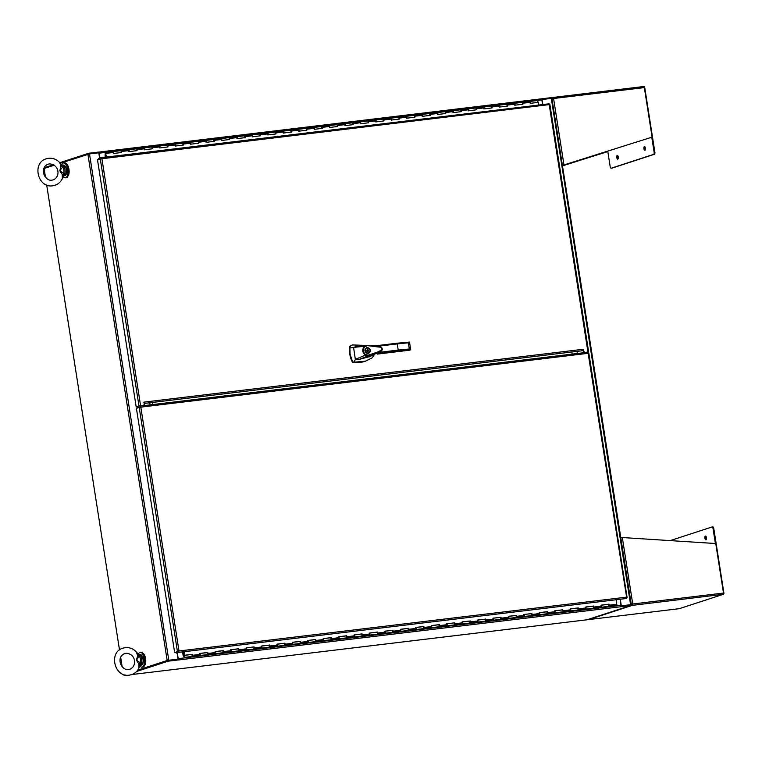 <?xml version="1.0" encoding="UTF-8"?>
<svg xmlns="http://www.w3.org/2000/svg" width="762" height="762" viewBox="0 0 762 762"><rect width="100%" height="100%" fill="white"/><g stroke="black" fill="none" stroke-linecap="round" stroke-linejoin="round"><path stroke-width="1.14" d="M139.817 665.569L139.789 665.655A7.515 3.181 -96.9 0 0 142.046 667.188A7.515 3.181 -96.9 0 0 142.304 667.131A7.515 3.181 -96.9 0 0 144.266 659.035A7.515 3.181 -96.9 0 0 140.246 652.272A7.515 3.181 -96.9 0 0 139.989 652.329A7.515 3.181 -96.9 0 0 138.36 654.444M142.618 667.093A7.515 3.181 -96.9 0 0 142.885 667.083A7.515 3.181 -96.9 0 0 143.142 667.026A7.515 3.181 -96.9 0 0 145.113 658.93A7.515 3.181 -96.9 0 0 141.084 652.167L140.246 652.272M63.189 176.203L63.151 176.289A7.515 3.181 -96.9 0 0 65.408 177.813A7.515 3.181 -96.9 0 0 65.675 177.756A7.515 3.181 -96.9 0 0 67.637 169.669A7.515 3.181 -96.9 0 0 63.617 162.906A7.515 3.181 -96.9 0 0 63.351 162.963A7.515 3.181 -96.9 0 0 61.732 165.078M65.98 177.717A7.515 3.181 -96.9 0 0 66.246 177.717A7.515 3.181 -96.9 0 0 66.513 177.66A7.515 3.181 -96.9 0 0 68.475 169.564A7.515 3.181 -96.9 0 0 64.456 162.801L63.617 162.906M144.57 665.436A6.439 2.734 -96.9 0 0 145.666 659.187A6.439 2.734 -96.9 0 0 143.123 653.367M67.932 176.07A6.439 2.734 -96.9 0 0 69.028 169.812A6.439 2.734 -96.9 0 0 66.484 164.001M143.532 405.413L136.198 406.975L143.532 405.413L144.332 404.241L143.999 402.126L144.57 403.393M583.282 349.882L583.53 351.473L584.664 352.415L587.721 352.092M581.987 352.92L584.664 352.415M583.53 351.473L584.997 352.301M583.863 351.358L583.54 349.244L582.339 350.73M98.841 159.087L98.736 158.42L100.851 157.734A1.229 0.524 83.1 0 1 100.898 157.724A1.229 0.524 83.1 0 1 101.327 158.077L101.918 158.734L97.45 159.534L136.198 406.975M101.327 158.077L101.918 158.734L101.194 158.467M549.269 104.565L549.392 104.175A1.229 0.524 -96.9 0 0 548.964 103.823A1.229 0.524 -96.9 0 0 548.926 103.832L100.936 157.724L548.964 103.823M549.783 104.546L101.918 158.734L140.599 405.765M105.566 153.076L105.699 153.924L105.661 153.067M105.108 157.22L105.223 152.933L105.337 157.191M537.648 100.517L538.086 102.394M538.791 105.042L538.372 102.356L530.657 103.289L529.971 101.441L530.238 103.422M530.495 102.299L522.78 103.232L522.932 104.213L515.217 105.146L514.531 103.299L514.807 105.28M522.656 104.251L522.246 102.365L537.686 100.508M515.064 104.156L507.349 105.089L507.502 106.07L499.786 107.004L499.1 105.156L499.377 107.137M507.225 106.109L506.816 104.223L522.246 102.365L522.78 103.232M499.624 106.013L491.909 106.947L492.062 107.928L484.346 108.861L483.66 107.013L483.937 108.995M491.785 107.966L491.376 106.08L506.816 104.223L507.349 105.089M484.194 107.871L476.479 108.804L476.631 109.785L468.916 110.719L468.192 108.871L468.506 110.852M476.355 109.823L475.945 107.937L491.376 106.08L491.909 106.947M468.763 109.728L461.039 110.661L461.2 111.643L453.476 112.576L452.79 110.728L453.066 112.709M460.915 111.681L460.515 109.795L475.945 107.937L476.479 108.804M453.323 111.585L445.608 112.519L445.76 113.5L438.045 114.433L437.359 112.586L437.636 114.567M445.484 113.538L445.075 111.652L460.515 109.795L461.039 110.661M437.893 113.443L430.168 114.376L430.33 115.357L422.605 116.291L421.919 114.433L422.196 116.424M430.044 115.395L429.644 113.509L445.075 111.652L445.608 112.519M422.453 115.3L414.738 116.234L414.89 117.215L407.175 118.139L406.489 116.291L406.765 118.281M414.614 117.253L414.204 115.367L429.644 113.509L430.168 114.376M407.022 117.157L399.307 118.091L399.459 119.072L391.735 119.996L391.058 118.148L391.325 120.139M399.174 119.101L398.774 117.224L414.204 115.367L414.738 116.234M391.582 119.015L383.867 119.939L384.019 120.929L376.304 121.853L375.618 120.005L375.895 121.996M383.743 120.958L383.334 119.082L398.774 117.224L399.307 118.091M376.152 120.872L368.437 121.796L368.589 122.787L360.874 123.711L360.188 121.863L360.455 123.854M368.303 122.815L367.903 120.939L383.334 119.082L383.867 119.939M360.712 122.73L352.997 123.654L353.149 124.644L345.434 125.568L344.748 123.72L345.024 125.711M352.873 124.673L352.463 122.796L367.903 120.939L368.437 121.796M345.281 124.587L337.566 125.511L337.718 126.502L330.003 127.425L329.317 125.578L329.594 127.568M337.433 126.53L337.033 124.654L352.463 122.796L352.997 123.654M329.841 126.444L322.126 127.368L322.278 128.359L314.563 129.283L313.877 127.435L314.154 129.426M322.002 128.387L321.564 126.511L337.033 124.654L337.566 125.511M314.411 128.302L306.695 129.226L306.848 130.216L299.133 131.14L298.447 129.292L298.723 131.283M306.572 130.245L306.124 128.368L321.593 126.511L322.126 127.368M298.98 130.159L291.255 131.083L291.417 132.074L283.693 132.998L283.007 131.15L283.283 133.14M291.132 132.102L290.693 130.226L306.162 128.368L306.695 129.226M283.54 132.017L275.825 132.94L275.977 133.931L268.262 134.855L267.576 133.007L267.853 134.998M275.701 133.96L275.292 132.074L290.732 130.226L291.255 131.083M268.11 133.874L260.385 134.798L260.547 135.779L252.822 136.712L252.136 134.864L252.412 136.846M260.261 135.817L259.861 133.931L275.292 132.074L275.825 132.94M252.67 135.731L244.954 136.655L245.107 137.636L237.392 138.57L236.706 136.722L236.982 138.703M244.831 137.674L244.421 135.788L259.861 133.931L260.385 134.798M237.239 137.579L229.524 138.513L229.676 139.494L221.952 140.427L221.266 138.579L221.542 140.56M229.391 139.532L228.991 137.646L244.421 135.788L244.954 136.655M221.799 139.436L214.084 140.37L214.236 141.351L206.521 142.284L205.835 140.437L206.111 142.418M213.96 141.389L213.55 139.503L228.991 137.646L229.524 138.513M206.369 141.294L198.653 142.227L198.806 143.208L191.091 144.142L190.405 142.294L190.671 144.275M198.52 143.246L198.12 141.361L213.55 139.503L214.084 140.37M190.929 143.151L183.213 144.085L183.366 145.066L175.651 145.999L174.927 144.151L175.241 146.133M183.09 145.104L182.68 143.218L198.12 141.361L198.653 142.227M175.498 145.009L167.783 145.942L167.935 146.923L160.22 147.857L159.496 146.009L159.81 147.99M167.65 146.961L167.249 145.075L182.68 143.218L183.213 144.085M160.058 146.866L152.343 147.799L152.495 148.78L144.78 149.714L144.066 147.866L144.37 149.847M152.219 148.819L151.809 146.933L167.249 145.075L167.783 145.942M144.628 148.723L136.912 149.657L137.065 150.638L129.35 151.571L128.664 149.714L128.94 151.705M136.789 150.676L136.379 148.79L151.809 146.933L152.343 147.799M129.197 150.581L121.472 151.514L121.634 152.495L113.909 153.419L113.224 151.571L113.5 153.562M121.349 152.533L120.948 150.647L136.379 148.79L136.912 149.657M106.061 154.981L105.013 155.115M105.68 153.924L106.394 157.067M105.718 153.962L106.613 157.039M121.472 151.514L120.948 150.647L105.508 152.505M551.907 98.393L631.298 604.618L630.641 604.857M631.298 604.618L621.049 605.847M586.883 619.801A1.229 0.524 83.1 0 0 586.921 619.801A1.229 0.524 83.1 0 0 586.969 619.792L630.746 605.514L630.622 604.714L621.049 605.866L630.488 604.742M552.012 98.336L551.307 98.365L630.584 604.647M541.782 99.565L551.307 98.365L551.212 97.631L541.258 98.86M542.03 99.479L542.82 104.556M620.354 599.665L621.306 605.761M136.646 671.446L168.202 661.159L168.078 660.359L137.617 670.284L167.907 660.416M168.45 660.311L178.06 659.092L167.173 660.502L137.76 670.093M122.12 666.626L120.672 657.406M119.501 649.938L46.692 184.995M45.482 177.26L44.11 168.497L54.15 165.221M60.265 163.23L89.497 153.924L98.774 152.81L99.612 158.134M178.06 659.092L177.108 652.986M124.377 675.446L124.425 675.437A1.229 0.524 83.1 0 1 124.377 675.446A1.229 0.524 83.1 0 1 123.806 674.722M88.792 154.029L88.668 153.276L59.807 162.687M53.426 164.763L44.891 167.545A1.229 0.524 -96.9 0 0 44.548 168.354M124.425 675.437L125.663 675.027M98.431 152.848L98.317 152.114L88.668 153.276M98.327 152.143L98.384 152.143A1.229 0.524 83.1 0 1 98.422 152.133A1.229 0.524 83.1 0 1 99.07 153.181L99.841 158.067M630.746 605.514L620.697 606.762A1.229 0.524 -96.9 0 0 621.011 605.38L620.125 599.694M177.336 652.958L178.222 658.654A1.229 0.524 83.1 0 1 177.917 660.025L168.202 661.159M621.097 606.676L621.02 606.171M177.851 659.997L177.727 659.197L168.078 660.359M542.592 104.585L541.858 99.917A1.229 0.524 -96.9 0 0 541.211 98.86A1.229 0.524 -96.9 0 0 541.163 98.87L98.469 152.133M98.489 152.838L98.384 152.143M620.697 606.762L177.917 660.025L177.784 659.225M617.839 159.106A1.876 0.8 83.1 0 1 617.772 159.125A1.876 0.8 83.1 0 1 616.763 157.439A1.876 0.8 83.1 0 1 617.258 155.419A1.876 0.8 83.1 0 1 617.325 155.4A1.876 0.8 83.1 0 1 618.325 157.086A1.876 0.8 83.1 0 1 617.839 159.106M617.715 155.572A1.876 0.8 -96.9 0 0 617.487 157.267A1.876 0.8 -96.9 0 0 618.115 158.867M644.976 150.257A1.876 0.8 83.1 0 1 644.909 150.276A1.876 0.8 83.1 0 1 643.909 148.59A1.876 0.8 83.1 0 1 644.395 146.571A1.876 0.8 83.1 0 1 644.462 146.552A1.876 0.8 83.1 0 1 645.471 148.238A1.876 0.8 83.1 0 1 644.976 150.257M644.852 146.723A1.876 0.8 -96.9 0 0 644.633 148.419A1.876 0.8 -96.9 0 0 645.252 150.019M552.888 98.308L552.25 97.793L551.764 98.87M552.088 98.831L552.793 98.374M552.25 97.793A1.229 1.105 -108.1 0 1 552.879 97.46L553.231 98.555M607.819 151.552L562.585 165.84L607.752 151.124L610.172 166.602A1.886 0.8 -96.9 0 0 611.172 168.221A1.886 0.8 -96.9 0 0 611.238 168.202L653.644 154.381A1.886 0.8 -96.9 0 0 654.12 152.267L651.767 137.217L563.642 165.049L651.767 137.217M552.964 97.45L643.833 86.554A1.229 1.105 -108.1 0 1 644.747 87.611L654.853 152.181L654.12 152.267M552.879 97.46A1.229 0.524 83.1 0 1 552.926 97.45A1.229 0.524 83.1 0 1 553.574 98.508L552.04 99.289M611.838 168.135A1.886 0.8 -96.9 0 0 611.905 168.135A1.886 0.8 -96.9 0 0 611.972 168.116L654.377 154.295A1.886 0.8 -96.9 0 0 654.853 152.181M563.347 165.087L562.375 165.144L563.975 164.944L553.574 98.508L644.347 87.582A1.229 0.524 -96.9 0 0 643.833 86.554M644.347 87.582L652.101 137.112M705.393 536.077A1.876 0.8 83.1 0 1 705.46 536.067A1.876 0.8 83.1 0 1 706.46 537.753A1.876 0.8 83.1 0 1 705.974 539.772A1.876 0.8 83.1 0 1 705.907 539.791A1.876 0.8 83.1 0 1 704.907 538.096A1.876 0.8 83.1 0 1 705.393 536.077M630.917 604.342L631.708 605.18L632.727 603.971A1.229 0.524 83.1 0 1 632.412 605.352L632.289 604.542M632.05 604.485L631.46 603.952M588.112 619.411A1.229 1.105 71.9 0 0 588.797 619.563L632.412 605.352L723.348 594.303A1.229 0.524 -96.9 0 0 723.5 593.055L715.747 543.535L622.325 537.534L620.735 537.924M715.394 543.506L713.051 528.59A1.886 0.8 -96.9 0 0 712.051 526.971A1.886 0.8 -96.9 0 0 711.994 526.98L670.198 540.61M722.814 594.474L679.39 608.628M679.199 608.695L588.797 619.563A1.229 0.524 83.1 0 1 588.759 619.573A1.229 0.524 83.1 0 1 588.693 619.573M632.412 605.352A1.229 1.105 -108.1 0 1 631.708 605.18M631.05 603.79L632.393 604.085M631.955 604.085L723.5 593.055M723.348 594.303A1.229 1.105 71.9 0 0 723.9 593.074L713.784 528.504A1.886 0.8 -96.9 0 0 712.784 526.875A1.886 0.8 -96.9 0 0 712.727 526.894L712.127 526.971M705.85 536.229A1.876 0.8 -96.9 0 0 705.631 537.934A1.876 0.8 -96.9 0 0 706.25 539.534M178.641 651.805L178.994 650.996L174.66 652.605L179.003 650.986L178.641 651.805A1.229 0.524 83.1 0 1 178.318 652.405L626.383 598.503A1.229 0.524 -96.9 0 0 626.716 597.903L588.14 353.311L585.254 353.663L583.825 352.701M143.475 406.784L143.885 405.632L143.694 406.784L139.208 407.432L177.46 651.691M174.66 652.605L136.408 408.337L139.208 407.432L139.036 406.346L139.913 406.06L140.103 407.232M588.14 353.311L588.74 353.349M176.203 653.101L176.07 652.291L178.194 651.605M626.335 597.179L179.003 650.986L140.808 407.127M184.347 656.93L184.099 655.863M184.547 656.415L183.985 655.892L184.128 656.958M192.176 656.444L191.976 654.453L184.29 655.377M182.642 652.32L183.156 655.596L184.499 657.377L184.29 655.844M207.616 654.587L207.407 652.596L200.082 653.482L207.788 652.472L200.073 653.405L199.901 655.52M223.047 652.729L222.847 650.738L215.513 651.624L223.218 650.615L215.503 651.548L215.332 653.663M238.658 648.757L238.554 650.872L238.277 648.881L230.953 649.767L238.658 648.757L230.943 649.691L230.762 651.805M254.089 646.9L253.994 649.014L253.717 647.024L246.383 647.91L254.089 646.9L246.374 647.833L246.24 649.948L184.499 657.377M269.329 645.233L269.386 647.167L269.148 645.166L261.823 646.052L269.31 645.147L261.814 646.014M261.433 646.1L261.709 648.081L246.24 649.948L245.993 647.957M284.788 645.309L284.588 643.309L277.254 644.195L284.959 643.185L277.244 644.119L277.073 646.233M300.218 643.452L300.018 641.452L292.694 642.337L300.399 641.328L292.675 642.261L292.503 644.376M315.659 641.594L315.449 639.594L308.124 640.48L315.83 639.47L308.115 640.404L307.943 642.518M331.089 639.737L330.889 637.737L323.564 638.623L331.27 637.623L323.545 638.546L323.374 640.661M346.529 637.88L346.319 635.879L338.995 636.765L346.7 635.765L338.985 636.689L338.814 638.804M361.96 636.022L361.76 634.022L354.435 634.908L362.131 633.908L354.416 634.832L354.244 636.946M377.4 634.165L377.19 632.174L369.865 633.051L377.571 632.05L369.856 632.974L369.684 635.089M392.83 632.308L392.63 630.317L385.296 631.203M384.915 631.241L385.115 633.232M408.242 628.517L408.299 630.45L408.061 628.459L400.736 629.345M400.345 629.383L400.545 631.384M423.672 626.659L423.739 628.593L423.501 626.602L416.166 627.488M415.776 627.526L416.023 629.526L269.386 647.167L261.671 648.091L261.804 645.976L269.529 645.043M439.112 624.802L439.169 626.735L438.931 624.745L431.606 625.631M431.216 625.669L431.492 627.659L416.023 629.526L416.157 627.402L423.872 626.478M454.571 624.878L454.371 622.887L447.037 623.773M446.646 623.811L446.856 625.812M470.002 623.021L469.802 621.03L462.477 621.916M462.086 621.954L462.286 623.954M485.442 621.163L485.242 619.173L477.907 620.058M477.517 620.097L477.726 622.097M500.872 619.306L500.672 617.315L493.347 618.201L500.634 617.325M492.957 618.239L493.157 620.239M516.312 617.449L516.103 615.458L508.778 616.344L516.074 615.467M508.387 616.382L508.597 618.382M531.743 615.601L531.543 613.601L524.218 614.486L531.505 613.61M523.827 614.534L524.027 616.525M547.183 613.743L546.973 611.743L539.648 612.629L546.945 611.753M539.258 612.677L539.467 614.667M562.613 611.886L562.413 609.886L555.079 610.772L562.375 609.895M554.698 610.819L554.898 612.81M578.025 608.095L578.082 610.029L577.844 608.028L570.519 608.914L577.844 608.028M570.128 608.962L570.328 610.953M593.455 606.238L593.522 608.171L593.284 606.171L585.949 607.057L593.284 606.171M585.559 607.104L585.807 609.095L431.454 627.669L431.597 625.545L439.312 624.621M608.895 604.38L608.952 606.314L608.714 604.314L601.389 605.199L608.714 604.314M600.999 605.247L601.275 607.228L585.807 609.095L585.94 606.981L593.655 606.047M184.442 655.977L184.537 656.749M183.871 656.111L182.87 652.301M199.692 653.52L199.93 655.52M215.132 651.662L215.37 653.663M230.562 649.815L230.8 651.805M276.863 644.242L277.139 646.224M292.303 642.385L292.579 644.366M307.734 640.528L308.01 642.509M323.174 638.67L323.412 640.661M338.604 636.813L338.842 638.804M354.044 634.956L354.282 636.946M369.475 633.098L369.713 635.089M183.337 655.31L184.394 655.187M616.639 605.38L616.325 600.151M191.938 654.463L184.414 655.33L183.918 652.167M192.148 654.51L192.215 656.444M207.378 652.605L200.082 653.482M207.788 652.472L207.645 654.587M222.809 650.748L215.513 651.624M223.218 650.615L223.085 652.729M238.249 648.891L230.953 649.767M253.679 647.033L246.383 647.91M284.55 643.318L277.254 644.195M299.98 641.461L292.694 642.337M315.42 639.604L308.124 640.48M330.851 637.746L323.564 638.623M331.27 637.623L331.127 639.737M346.291 635.889L338.995 636.765M346.7 635.765L346.567 637.88M361.721 634.032L354.425 634.908M362.131 633.908L361.998 636.022M377.161 632.174L369.865 633.051M392.801 630.374L385.286 631.117L385.153 633.232M377.571 632.05L377.438 634.165M392.592 630.317L385.296 631.193L392.782 630.26M408.442 628.336L400.726 629.26L400.583 631.374M393.002 630.193L392.868 632.308M408.032 628.459L400.736 629.336L408.222 628.402M423.462 626.612L416.166 627.478L423.653 626.545M438.893 624.754L431.606 625.621M454.333 622.897L447.027 623.687L446.923 625.802M469.763 621.04L462.458 621.83L462.363 623.945M485.203 619.182L477.898 619.982L477.793 622.087M500.853 617.372L493.328 618.125L493.195 620.239M516.284 615.515L508.768 616.268L508.625 618.382M501.053 617.191L500.91 619.306M531.714 613.658L524.199 614.41L524.066 616.525M516.484 615.334L516.35 617.449M547.154 611.8L539.639 612.553L539.496 614.667M531.914 613.477L531.781 615.591M562.585 609.952L555.069 610.695L554.936 612.81M547.354 611.619L547.221 613.734M578.225 607.905L570.509 608.838L570.367 610.953M562.785 609.762L562.651 611.886M609.095 604.19L601.38 605.123L601.237 607.238L616.677 605.38M608.876 604.266L601.38 605.171M593.436 606.123L585.949 607.028M578.006 607.981L570.509 608.876M562.566 609.838L555.079 610.733M547.135 611.696L539.639 612.591M531.705 613.553L524.208 614.448M516.265 615.41L508.778 616.306M500.834 617.268L493.338 618.163M439.093 624.688L431.597 625.592M184.414 655.33L184.147 652.139M192.348 654.329L184.633 655.263M284.959 643.185L284.855 645.3M300.399 641.328L300.295 643.442M315.83 639.47L315.725 641.585M454.743 622.764L454.638 624.869M470.183 620.906L470.078 623.011M485.613 619.049L485.508 621.154M377.2 354.111L407.327 350.463L407.622 349.72L407.327 350.463L409.204 350.234L409.67 349.425M377.238 354.101L393.697 351.901M370.761 345.577L352.606 344.948L350.691 345.653L349.91 347.977L350.072 354.139L352.511 361.598L353.282 362.169A31.937 28.823 71.9 0 0 353.758 362.236L365.436 361.188L372.18 357.845L374.494 354.435M352.501 344.986A31.937 28.823 71.9 0 0 352.32 345.043A31.937 28.823 71.9 0 0 350.415 345.748A1.076 0.972 71.9 0 0 349.844 346.491A22.184 20.022 71.9 0 0 349.796 354.235A22.184 20.022 71.9 0 0 352.225 361.683A1.076 0.972 71.9 0 0 352.997 362.264A31.937 28.823 71.9 0 0 365.16 361.274A31.937 28.823 71.9 0 0 365.322 361.226M370.351 350.234A3 2.715 -108.1 0 1 364.95 350.882A3 2.715 -108.1 0 1 370.351 350.234M368.36 353.473A3 2.715 71.9 0 0 369.903 351.415M366.636 348.196A2.572 2.324 71.9 0 0 364.95 349.844M365.331 350.834A2.572 2.324 -108.1 0 1 369.961 350.282A2.572 2.324 -108.1 0 1 365.331 350.834M364.703 345.738L355.911 346.615L366.493 345.519L380.743 347.139C382.362 348.196 382.553 349.425 381.324 350.815L358.864 359.512L370.161 356.464M374.656 354.178L369.503 356.816M373.952 354.501L379.009 352.034M355.911 346.615L353.568 347.377L364.598 346.281L366.503 345.519L378.543 347.024C380.857 346.996 381.924 347.929 381.752 349.825L378.323 351.815L368.227 355.187L368.141 355.759L365.331 355.102L355.444 359.331L353.758 362.236M378.924 352.073L379.085 351.987C382.257 350.93 383.057 349.434 381.505 347.52C383.419 347.653 375.256 345.338 366.512 345.519L366.751 345.967L365.017 346.643C362.579 349.396 362.807 352.063 365.684 354.635L365.331 355.102C362.121 352.301 361.883 349.358 364.598 346.281L365.017 346.643M358.864 359.512L355.273 358.959L353.568 347.377L349.91 347.977M393.678 351.901L410.642 349.768L398.345 350.911L397.145 343.214L409.432 342.071L409.251 343.081M377.123 346.329L397.621 343.862L397.145 343.214L397.621 343.862A63.513 4.81 -8.9 0 1 408.356 342.843L409.451 342.071L374.533 345.929L397.145 343.214M368.227 355.187L365.684 354.635M410.642 349.768L409.318 349.015A63.513 4.81 171.1 0 0 398.593 350.034L377.971 352.52M410.223 349.253L410.651 349.768L410.223 349.253M368.96 348.529A3 2.715 71.9 0 0 366.503 347.786M365.893 352.73A2.572 2.324 71.9 0 0 368.227 353.063M368.284 350.101L368.398 350.844A0.857 0.772 -108.1 0 1 367.017 351.015L365.97 351.139L365.855 350.396L366.893 350.272A0.857 0.772 -108.1 0 1 368.284 350.101L367.846 350.244A0.857 0.772 71.9 0 0 367.179 349.853M368.227 350.901L368.56 350.072M365.865 350.482L366.893 350.272M367.684 351.406A0.857 0.772 71.9 0 0 367.96 350.987L368.398 350.844M177.479 651.834L178.356 651.548M145.704 405.365L139.913 406.06M588.169 353.311L587.988 352.158M145.38 403.269L144.199 403.412M583.397 350.577L581.873 350.758M139.722 405.975L139.046 406.394M150.133 404.879L149.8 402.765M152.762 404.565L152.429 402.45M572.148 354.111L571.814 351.996M577.358 353.482L577.024 351.368M62.255 174.612L59.817 170.745L63.77 173.603L62.255 174.612L62.332 178.279M61.846 166.611L62.713 166.83L59.817 170.745L60.96 166.335L61.846 166.611L61.084 164.887L63.818 166.364L61.989 165.278M59.979 163.249L60.96 166.335M63.646 175.851L64.97 173.736L64.36 173.793L63.256 176.117M64.36 173.793L63.77 173.603A4.934 2.096 -96.9 0 0 62.713 166.83L63.217 166.478M63.017 174.117L62.894 176.441M61.474 164.954L60.474 163.487C57.302 159.61 53.35 157.877 48.606 158.267L46.339 158.772C31.642 162.773 37.738 188.376 52.711 185.785L54.978 185.28C58.588 184.013 61.151 181.556 62.655 177.898L63.151 176.289M138.894 663.988L136.446 660.111L140.408 662.969L138.894 663.988L138.96 667.645M138.474 655.977L139.341 656.196L136.446 660.111L137.589 655.701L138.474 655.977L137.712 654.253L140.446 655.73L138.617 654.644M136.608 652.615L137.589 655.701M140.275 665.216L141.599 663.102L140.999 663.159L139.884 665.493M140.999 663.159L140.408 662.969A4.934 2.096 -96.9 0 0 139.341 656.196L139.846 655.844M139.656 663.483L139.522 665.807M138.103 654.32L137.103 652.853C133.931 648.976 129.978 647.243 125.244 647.633L122.968 648.138C108.271 652.139 114.376 677.742 129.35 675.151L131.616 674.646C135.226 673.379 137.779 670.922 139.284 667.264L139.789 665.655M143.999 402.126L583.54 349.244M587.931 351.949L549.25 104.918M138.989 406.06L100.241 158.629M145.266 403.308L581.768 350.796M113.757 152.438L106.042 153.372M167.173 660.502L87.897 154.219M168.783 660.206L89.497 153.924M137.836 407.88L137.636 406.651M138.17 406.479L138.36 407.708M586.969 619.792L131.969 674.522L586.921 619.801M99.07 153.181L541.858 99.917M621.011 605.38L178.222 658.654M611.972 168.116L611.238 168.202M653.644 154.381L654.377 154.295M713.051 528.59L713.784 528.504M622.325 537.534L632.727 603.971M585.254 353.663L143.694 406.784M178.318 652.405L626.383 598.503M582.206 352.901L145.713 405.413L582.206 352.901M609.248 605.18L616.963 604.247M192.51 655.31L200.225 654.387M207.94 653.463L215.656 652.529M223.38 651.605L231.096 650.672M238.811 649.748L246.526 648.814M254.241 647.891L261.966 646.957M269.681 646.033L277.397 645.1M285.112 644.176L292.837 643.242M300.552 642.318L308.267 641.385M315.982 640.461L323.707 639.528M331.422 638.604L339.138 637.67M346.853 636.746L354.568 635.822M362.293 634.889L370.008 633.965M377.723 633.032L385.439 632.108M393.163 631.174L400.879 630.25M408.594 629.317L416.309 628.393M424.024 627.459L431.749 626.535M439.464 625.602L447.18 624.678M454.895 623.745L462.62 622.821M470.335 621.887L478.05 620.963M485.765 620.03L493.49 619.106M501.206 618.182L508.921 617.249M516.636 616.325L524.351 615.391M532.076 614.467L539.791 613.534M547.507 612.61L555.222 611.676M562.947 610.753L570.662 609.819M578.377 608.895L586.092 607.962M593.808 607.038L601.532 606.104M398.345 350.911L375.361 353.673M409.318 349.015L408.356 342.843M64.579 175.736A5.363 2.276 -96.9 0 0 64.77 175.736A5.363 2.276 -96.9 0 0 64.951 175.689A5.363 2.276 -96.9 0 0 66.361 169.907A5.363 2.276 -96.9 0 0 63.484 165.078A5.363 2.276 -96.9 0 0 63.294 165.125M64.789 165.764A4.934 2.096 83.1 0 1 66.589 170.107A4.934 2.096 83.1 0 1 65.875 174.755M63.818 166.364A5.363 2.276 83.1 0 1 64.97 173.736M141.208 665.102A5.363 2.276 -96.9 0 0 141.399 665.102A5.363 2.276 -96.9 0 0 141.589 665.055A5.363 2.276 -96.9 0 0 142.989 659.282A5.363 2.276 -96.9 0 0 140.122 654.444A5.363 2.276 -96.9 0 0 139.932 654.491M141.427 655.13A4.934 2.096 83.1 0 1 143.227 659.473A4.934 2.096 83.1 0 1 142.513 664.131M140.446 655.73A5.363 2.276 83.1 0 1 141.599 663.102M142.046 667.188L142.885 667.083M65.408 177.813L66.246 177.717M144.542 403.298L143.904 402.365M549.888 104.489L588.635 351.92M98.422 152.133L541.211 98.86M551.269 97.965L552.688 97.507M611.905 168.135L611.172 168.221M552.926 97.45L643.423 86.563M712.784 526.875L712.051 526.971M723.1 594.398L679.304 608.676M588.759 619.573L679.256 608.686M588.855 353.292L627.107 597.551M192.138 654.434L184.261 655.377M409.194 350.244L410.689 349.768M409.527 342.205L410.708 349.72M52.035 180.137L53.216 179.87C60.731 176.955 59.322 164.144 49.292 163.916L48.101 164.173C38.805 167.983 44.872 181.613 52.035 180.137M62.227 165.23L63.484 165.078C67.237 168.469 67.751 172.002 65.018 175.679L63.522 175.879M62.179 165.24L61.636 165.03M128.664 669.503L129.854 669.246C137.36 666.321 135.95 653.51 125.92 653.282L124.73 653.548C115.443 657.349 121.51 670.979 128.664 669.503M138.808 654.606L140.122 654.444C143.866 657.835 144.38 661.368 141.656 665.045L140.16 665.245M138.265 654.396L138.894 654.606"/></g></svg>
